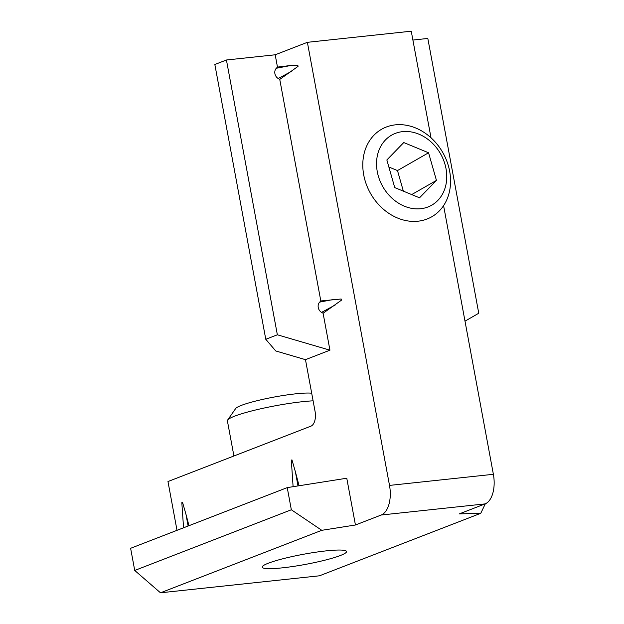<?xml version="1.0" encoding="UTF-8"?>
<svg xmlns="http://www.w3.org/2000/svg" width="624" height="624" viewBox="0 0 624 624"><rect width="100%" height="100%" fill="white"/><g stroke="black" fill="none" stroke-linecap="round" stroke-linejoin="round"><path stroke-width="0.94" d="M293.101 486.689L291.314 460.13L291.962 459.88L295.394 471.791L297.991 485.917M181.951 504.582L181.865 502.538L182.512 502.289L185.944 514.192L188.113 526.016M326.258 550.867A42.877 5.164 -10.5 0 1 346.523 551.538A42.877 5.164 -10.5 0 1 325.447 560.048A42.877 5.164 -10.5 0 1 282.477 567.832A42.877 5.164 -10.5 0 1 262.213 567.161A42.877 5.164 -10.5 0 1 283.28 558.659A42.877 5.164 -10.5 0 1 326.258 550.867M160.485 592.8L134.729 570.453L291.338 509.769L287.235 487.617L346.772 478.226L355.438 524.995L321.789 530.306L160.485 592.8L319.48 575.796L480.776 513.295L459.311 513.887L485.066 503.903A25.217 13.471 -96.1 0 0 493.381 474.302L443.586 205.631M431.012 137.795L411.255 31.2L307.382 42.315L275.192 54.787L277.469 67.096L290.948 65.465L276.331 68.25A6.302 5.273 68.8 0 0 278.242 78.523L279.755 79.404L298.046 66.378L297.812 65.146L290.948 65.465M334.292 299.325L319.675 302.11A6.302 5.273 68.8 0 0 321.578 312.382L323.099 313.256L341.383 300.238L341.156 299.005L320.814 300.947L279.755 79.404M323.099 313.256L329.94 350.181L305.471 359.666L315.058 411.356A12.613 6.739 83.9 0 1 310.9 426.161L167.973 481.541L177.013 530.322M188.978 525.681L185.944 514.192M299.075 485.745L295.394 471.791M355.438 524.995L381.194 515.018A25.217 13.471 -96.1 0 0 389.509 485.41L307.382 42.315M319.675 302.11L320.814 300.947M276.331 68.25L277.469 67.096M305.471 359.666L275.761 350.961L265.777 339.284L277.36 334.792L226.434 59.998L275.192 54.787M277.36 334.792L329.94 350.181M464.997 321.157L478.756 313.248L427.822 38.454L412.901 40.053M287.235 487.617L130.619 548.293L134.729 570.453M265.777 339.284L214.843 64.49L226.434 59.998M480.776 513.295L485.3 503.81M291.338 509.769L321.789 530.306M297.812 65.146A1.997 1.669 68.8 0 0 298.046 66.378M341.156 299.005A1.997 1.669 68.8 0 0 341.383 300.238M233.914 455.988L227.393 420.841A50.435 6.068 -10.5 0 1 227.627 420.053A50.435 6.068 -10.5 0 1 302.71 401.677A50.435 6.068 -10.5 0 1 313.108 400.826M227.627 420.053L235.677 408.525A40.349 4.859 -10.5 0 1 295.745 393.822A40.349 4.859 -10.5 0 1 311.688 393.206M439.358 210.881A50.435 41.512 60.2 0 0 439.561 147.475A50.435 41.512 60.2 0 0 381.623 129.254A50.435 41.512 60.2 0 0 374.002 135.174A50.435 41.512 60.2 0 0 373.792 198.588A50.435 41.512 60.2 0 0 431.738 216.801A50.435 41.512 60.2 0 0 439.358 210.881M437.791 200.468A40.349 33.212 60.2 0 0 435.092 146.071A40.349 33.212 60.2 0 0 385.507 139.901A40.349 33.212 60.2 0 0 388.214 194.298A40.349 33.212 60.2 0 0 437.791 200.468M436.449 180.406L428.563 152.779L403.767 142.553L386.857 159.962L394.735 187.59L419.531 197.808L436.449 180.406L411.692 194.579M403.361 191.147L397.488 170.57L428.563 152.779M397.488 170.57L388.869 167.014M381.194 515.018L485.066 503.903M389.509 485.41L493.381 474.302M291.985 71.066L278.242 78.523M335.33 304.925L321.578 312.382M181.958 504.582L183.557 527.787"/></g></svg>
